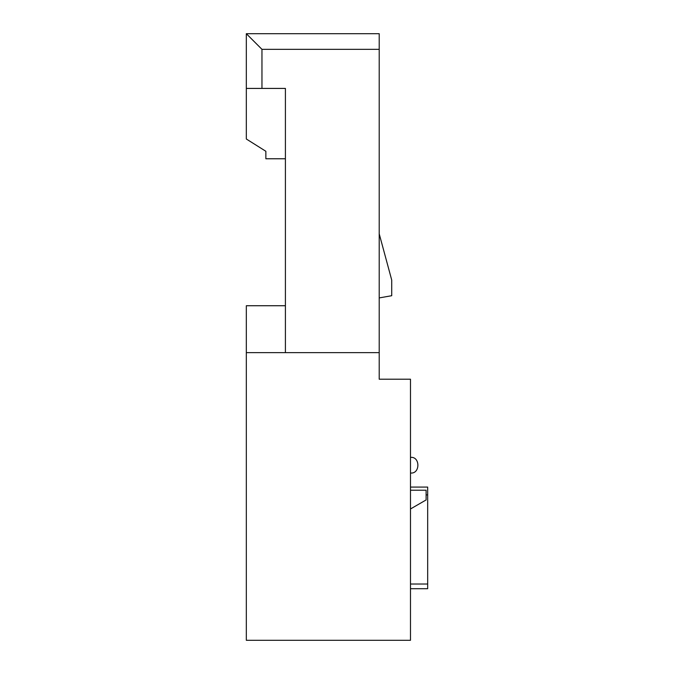 <?xml version="1.0" encoding="UTF-8"?>
<svg xmlns="http://www.w3.org/2000/svg" width="674" height="674" viewBox="0 0 674 674"><rect width="100%" height="100%" fill="white"/><g stroke="black" fill="none" stroke-linecap="round" stroke-linejoin="round"><path stroke-width="1.01" d="M246.322 352.637L246.322 305.735L285.405 305.735L285.405 88.42L261.959 88.42L261.959 49.337L379.209 49.337L379.209 352.637L246.322 352.637L246.322 640.3L410.483 640.3L410.483 379.209L379.209 379.209L379.209 352.637M285.405 352.637L285.405 258.833M285.405 227.559L285.405 158.769L265.868 158.769L265.868 151.288L246.322 139.004L246.322 88.42L261.959 88.42M379.209 49.337L379.209 33.7L246.322 33.7L261.959 49.337M246.322 33.7L246.322 88.42M410.483 487.083L427.678 487.083L427.678 584.021L410.483 584.021M410.483 588.705L427.678 588.705L427.678 584.021M427.678 494.901L426.111 494.901M410.483 508.971L426.111 499.948L426.111 490.217L410.483 490.217M379.209 233.819L391.72 280.072L391.72 295.709L379.209 297.916M410.483 473.013C420.34 474.193 420.34 456.205 410.483 457.385C420.34 456.205 420.34 474.193 410.483 473.013"/></g></svg>
